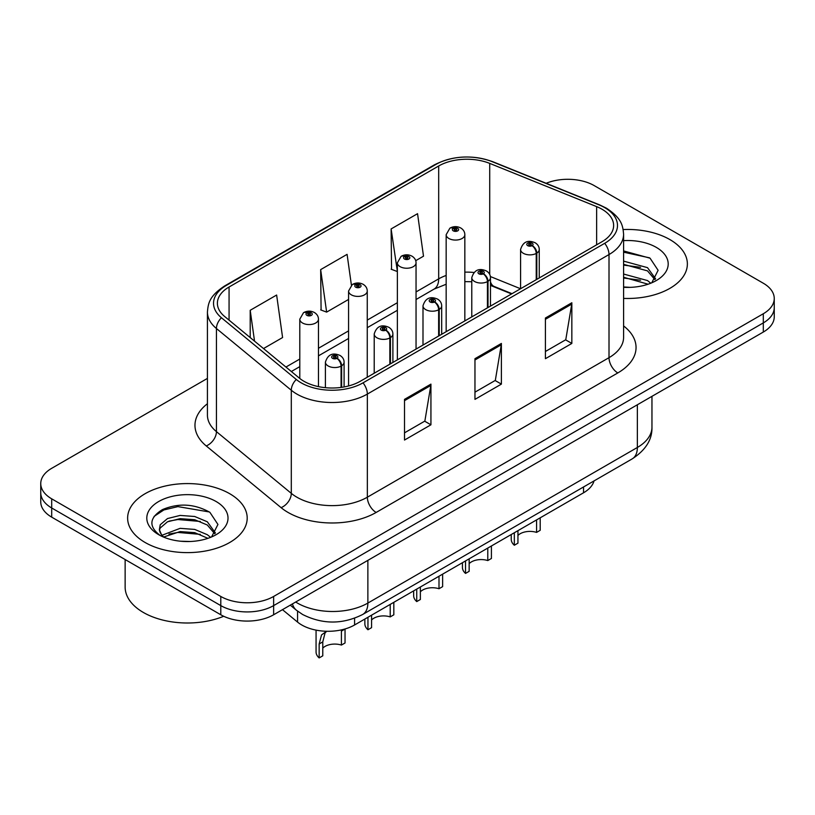 <?xml version="1.0" encoding="UTF-8"?>
<svg xmlns="http://www.w3.org/2000/svg" width="815" height="815" viewBox="0 0 815 815"><rect width="100%" height="100%" fill="white"/><g stroke="black" fill="none" stroke-linecap="round" stroke-linejoin="round"><path stroke-width="1.22" d="M511.565 293.93L491.323 285.749A49.817 28.759 0 0 0 490.467 285.413M594.023 480.921A37.368 21.577 180 0 1 583.54 492.79L354.586 624.973A37.368 21.577 180 0 1 297.556 622.09L282.469 609.661M669.859 239.559A59.78 34.515 0 0 0 623.159 229.545A59.78 34.515 0 0 1 669.859 239.559A59.78 34.515 0 0 1 687.371 263.968A59.78 34.515 0 0 0 669.859 239.559M229.687 493.696A59.78 34.515 0 0 0 164.528 486.209A59.78 34.515 0 0 0 127.629 518.106A59.78 34.515 0 0 0 145.141 542.505A59.78 34.515 0 0 0 210.29 549.993A59.78 34.515 0 0 0 247.2 518.106A59.78 34.515 0 0 0 229.687 493.696A59.78 34.515 0 0 0 164.528 486.209A59.78 34.515 0 0 0 127.629 518.106A59.78 34.515 0 0 0 145.141 542.505A59.78 34.515 0 0 0 210.29 549.993A59.78 34.515 0 0 0 247.2 518.106A59.78 34.515 0 0 0 229.687 493.696M601.959 209.2A39.853 23.014 180 0 1 613.634 225.47A39.853 23.014 180 0 1 601.959 241.749L360.291 381.267A39.853 23.014 180 0 1 299.462 378.201L224.604 316.464A39.853 23.014 180 0 1 217.391 303.272A39.853 23.014 180 0 1 229.066 287.002L438.684 165.985A39.853 23.014 180 0 1 489.723 163.397L596.641 206.623A39.853 23.014 180 0 1 601.959 209.2M604.689 207.621A43.725 25.245 0 0 0 598.852 204.799L491.944 161.574A43.725 25.245 0 0 0 435.944 164.406L226.336 285.423A43.725 25.245 0 0 0 221.436 317.748L296.293 379.474A43.725 25.245 0 0 0 363.032 382.846L604.689 243.318A43.725 25.245 0 0 0 604.689 207.621M207.428 378.405L51.691 468.319A37.368 21.577 0 0 0 40.75 483.58L40.75 501.877A37.368 21.577 0 0 0 51.691 517.138L220.794 614.765L220.794 605.606A37.368 21.577 0 0 0 273.636 605.606L763.309 322.903A37.368 21.577 0 0 0 774.25 307.642A37.368 21.577 0 0 1 763.309 322.903L273.636 605.606A37.368 21.577 0 0 1 220.794 605.606L51.691 507.979L220.794 605.606L220.794 596.458A37.368 21.577 0 0 0 273.636 596.458L763.309 313.744A37.368 21.577 0 0 0 774.25 298.494A37.368 21.577 0 0 0 763.309 283.233L594.206 185.606A37.368 21.577 0 0 0 546.142 183.283M40.75 492.729A37.368 21.577 0 0 0 51.691 507.979A37.368 21.577 0 0 1 40.75 492.729M404.505 399.37L404.505 440.049L430.931 424.798L430.931 384.12L404.505 399.37M404.505 432.836L424.86 421.08L430.819 385.464A9.963 5.756 -120 0 0 430.931 384.12M424.676 421.192L430.931 424.798M545.418 318.013L545.418 358.692L571.845 343.441L571.845 302.762L545.418 318.013M545.418 351.479L565.773 339.733L571.733 304.117A9.963 5.756 -120 0 0 571.845 302.762M565.59 339.835L571.845 343.441M474.962 358.692L474.962 399.37L501.388 384.12L501.388 343.441L474.962 358.692M474.962 392.158L495.316 380.411L501.276 344.796A9.963 5.756 -120 0 0 501.388 343.441M495.133 380.513L501.388 384.12M623.597 298.402A59.78 34.515 0 0 0 687.371 263.968A59.78 34.515 0 0 1 623.597 298.402M40.75 483.58A37.368 21.577 0 0 0 51.691 498.831L220.794 596.458M415.721 260.678L423.505 256.185L417.545 213.683L391.119 228.934L391.546 269.368M263.51 348.555L282.591 337.532L276.631 295.03L250.205 310.291L250.205 337.583M351.408 285.179L347.088 254.351L320.662 269.612L321.09 310.046M320.662 269.612L326.632 312.114L348.576 299.441M326.632 312.114L320.662 309.883M391.119 228.934L397.363 271.273M397.078 271.436L391.119 269.205M250.205 310.291L254.535 341.149M220.794 614.765A37.368 21.577 0 0 0 273.636 614.765L763.309 332.051A37.368 21.577 0 0 0 774.25 316.801L774.25 298.494M540.202 517.81L540.202 530.3L536.576 532.399L536.576 519.899M514.326 532.755L514.326 545.245A18.684 10.789 180 0 1 511.239 539.306L511.239 534.528M536.576 532.399A13.702 7.905 0 0 0 517.943 535.465M517.943 530.657L517.943 543.157L514.326 545.245M536.81 279.362L536.81 253.119A6.225 3.749 -122.2 0 0 532.215 245.6A3.117 1.793 0 0 0 532.124 243.114A3.117 1.793 0 0 0 527.712 243.114A3.117 1.793 0 0 0 527.712 245.661A3.117 1.793 0 0 0 532.022 245.712L530.759 244.918A1.243 0.723 180 0 1 529.037 244.897A1.243 0.723 180 0 1 528.67 244.388A1.243 0.723 180 0 1 529.444 243.726A1.243 0.723 180 0 1 530.799 243.879A1.243 0.723 180 0 1 531.166 244.388A1.243 0.723 180 0 1 530.84 244.877L532.215 245.6M532.022 245.712A6.225 3.433 62.1 0 1 536.229 253.445A9.342 5.389 180 0 1 523.312 253.292A9.342 5.389 180 0 1 520.581 249.472C522.965 241.811 527.855 239.59 535.231 242.809C537.869 244.48 539.214 246.701 539.255 249.472A9.342 5.389 180 0 1 536.81 253.119M536.229 279.698L536.229 253.445M464.835 320.906L464.835 234.679A9.342 5.389 180 0 1 459.069 239.661A9.342 5.389 180 0 1 448.892 238.489A9.342 5.389 180 0 1 446.162 234.679L449.88 228.19A6.225 3.749 57.8 0 1 453.201 228.373A3.117 1.793 0 0 0 453.293 230.859A3.117 1.793 0 0 0 457.704 230.859A3.117 1.793 0 0 0 457.704 228.322A3.117 1.793 0 0 0 453.395 228.271L454.658 229.066A1.243 0.723 180 0 1 456.38 229.086A1.243 0.723 180 0 1 456.746 229.596A1.243 0.723 180 0 1 455.972 230.258A1.243 0.723 180 0 1 454.617 230.105A1.243 0.723 180 0 1 454.25 229.596A1.243 0.723 180 0 1 454.576 229.107L453.201 228.373M454.658 230.125L454.658 229.066M453.395 228.271A6.225 3.433 -117.9 0 0 450.481 227.843A6.225 3.433 -117.9 0 0 450.206 228.027M454.576 230.075L454.576 229.107M491.414 545.979L491.414 558.469L487.788 560.567L487.788 548.067M465.528 560.924L465.528 573.414A18.684 10.789 180 0 1 462.441 567.474L462.441 562.707M487.788 560.567A13.702 7.905 0 0 0 469.155 563.634M469.155 558.825L469.155 571.325L465.528 573.414M488.012 307.53L488.012 281.287A6.225 3.749 -122.2 0 0 483.427 273.769A3.117 1.793 0 0 0 483.326 271.283A3.117 1.793 0 0 0 478.925 271.283A3.117 1.793 0 0 0 478.925 273.83A3.117 1.793 0 0 0 483.234 273.881L481.971 273.086A1.243 0.723 180 0 1 480.249 273.066A1.243 0.723 180 0 1 479.882 272.556A1.243 0.723 180 0 1 480.646 271.894A1.243 0.723 180 0 1 482.011 272.047A1.243 0.723 180 0 1 482.368 272.556A1.243 0.723 180 0 1 482.042 273.045L483.427 273.769M483.234 273.881A6.225 3.433 62.1 0 1 487.441 281.623A9.342 5.389 180 0 1 474.524 281.46A9.342 5.389 180 0 1 471.783 277.64C474.177 269.979 479.057 267.758 486.443 270.977C489.082 272.648 490.426 274.869 490.467 277.64A9.342 5.389 180 0 1 488.012 281.287M487.441 307.866L487.441 281.623M442.627 574.147L442.627 586.637L439 588.736L439 576.236M416.74 589.092L416.74 601.582A18.684 10.789 180 0 1 413.653 595.643L413.653 590.875M439 588.736A13.702 7.905 0 0 0 420.367 591.802M420.367 586.994L420.367 599.494L416.74 601.582M439.224 335.699L439.224 309.456A6.225 3.749 -122.2 0 0 434.629 301.937A3.117 1.793 0 0 0 434.538 299.451A3.117 1.793 0 0 0 430.137 299.451A3.117 1.793 0 0 0 430.137 301.998A3.117 1.793 0 0 0 434.436 302.049L433.173 301.255A1.243 0.723 180 0 1 431.451 301.234A1.243 0.723 180 0 1 431.094 300.725A1.243 0.723 180 0 1 431.858 300.063A1.243 0.723 180 0 1 433.213 300.215A1.243 0.723 180 0 1 433.58 300.725A1.243 0.723 180 0 1 433.254 301.214L434.629 301.937M434.436 302.049A6.225 3.433 62.1 0 1 438.643 309.792A9.342 5.389 180 0 1 425.736 309.629A9.342 5.389 180 0 1 422.995 305.808C425.379 298.147 430.269 295.927 437.655 299.146C440.294 300.816 441.628 303.037 441.679 305.808A9.342 5.389 180 0 1 439.224 309.456M438.643 336.035L438.643 309.792M393.828 602.316L393.828 614.816L390.212 616.904L390.212 604.404M367.952 617.261L367.952 629.75A18.684 10.789 180 0 1 364.865 623.811L364.865 619.043M390.212 616.904A13.702 7.905 0 0 0 371.569 619.971M371.569 615.162L371.569 627.662L367.952 629.75M390.436 363.867L390.436 337.624A6.225 3.749 -122.2 0 0 385.841 330.116A3.117 1.793 0 0 0 385.75 327.63A3.117 1.793 0 0 0 381.339 327.63A3.117 1.793 0 0 0 381.339 330.167A3.117 1.793 0 0 0 385.648 330.218L384.385 329.423A1.243 0.723 180 0 1 382.663 329.403A1.243 0.723 180 0 1 382.296 328.893A1.243 0.723 180 0 1 383.07 328.231A1.243 0.723 180 0 1 384.425 328.384A1.243 0.723 180 0 1 384.792 328.893A1.243 0.723 180 0 1 384.466 329.382L385.841 330.116M385.648 330.218A6.225 3.433 62.1 0 1 389.855 337.96A9.342 5.389 180 0 1 376.938 337.797A9.342 5.389 180 0 1 374.207 333.977C376.591 326.316 381.481 324.095 388.857 327.314C391.495 328.985 392.84 331.206 392.891 333.977A9.342 5.389 180 0 1 390.436 337.624M389.855 364.203L389.855 337.96M316.067 630.127L316.067 651.98A18.684 10.789 180 0 0 319.154 657.919L319.154 643.972L321.538 634.926L326.56 631.279M345.04 629.027L345.04 642.984L341.414 645.073L341.414 631.126L345.04 629.027M326.723 631.279L325.063 632.888L322.781 641.884L322.781 655.831L319.154 657.919M341.414 645.073A13.702 7.905 0 0 0 322.781 648.139M341.638 387.339L341.638 365.792A6.225 3.749 -122.2 0 0 337.053 358.284A3.117 1.793 0 0 0 336.952 355.798A3.117 1.793 0 0 0 332.551 355.798A3.117 1.793 0 0 0 332.551 358.335A3.117 1.793 0 0 0 336.86 358.396L335.597 357.591A1.243 0.723 180 0 1 333.875 357.571A1.243 0.723 180 0 1 333.508 357.062A1.243 0.723 180 0 1 334.272 356.399A1.243 0.723 180 0 1 335.637 356.562A1.243 0.723 180 0 1 336.004 357.062A1.243 0.723 180 0 1 335.668 357.551L337.053 358.284M336.86 358.396A6.225 3.433 62.1 0 1 341.067 366.129A9.342 5.389 180 0 1 328.15 365.966A9.342 5.389 180 0 1 325.409 362.155C327.803 354.484 332.683 352.263 340.069 355.483C342.707 357.153 344.052 359.374 344.093 362.155A9.342 5.389 180 0 1 341.638 365.792M341.067 387.42L341.067 366.129M416.047 349.075L416.047 262.848A9.342 5.389 180 0 1 410.281 267.829A9.342 5.389 180 0 1 400.104 266.658A9.342 5.389 180 0 1 397.363 262.848L401.092 256.358A6.225 3.749 57.8 0 1 404.413 256.552A3.117 1.793 0 0 0 404.505 259.038A3.117 1.793 0 0 0 408.906 259.038A3.117 1.793 0 0 0 408.906 256.491A3.117 1.793 0 0 0 404.607 256.44L405.87 257.234A1.243 0.723 180 0 1 407.592 257.255A1.243 0.723 180 0 1 407.948 257.764A1.243 0.723 180 0 1 407.184 258.426A1.243 0.723 180 0 1 405.829 258.274A1.243 0.723 180 0 1 405.463 257.764A1.243 0.723 180 0 1 405.788 257.275L404.413 256.552M405.87 258.294L405.87 257.234M404.607 256.44A6.225 3.433 -117.9 0 0 401.693 256.012A6.225 3.433 -117.9 0 0 401.418 256.195M405.788 258.243L405.788 257.275M367.259 377.253L367.259 291.016A9.342 5.389 180 0 1 361.493 295.998A9.342 5.389 180 0 1 351.306 294.826A9.342 5.389 180 0 1 348.576 291.016L352.304 284.537A6.225 3.749 57.8 0 1 355.625 284.72A3.117 1.793 0 0 0 355.717 287.206A3.117 1.793 0 0 0 360.118 287.206A3.117 1.793 0 0 0 360.118 284.659A3.117 1.793 0 0 0 355.809 284.608L357.072 285.403A1.243 0.723 180 0 1 358.794 285.423A1.243 0.723 180 0 1 359.16 285.933A1.243 0.723 180 0 1 358.396 286.595A1.243 0.723 180 0 1 357.031 286.442L357.001 285.444L355.625 284.72M357.072 286.462L357.072 285.403M355.809 284.608A6.225 3.433 -117.9 0 0 352.905 284.19A6.225 3.433 -117.9 0 0 352.63 284.364M357.031 286.442A1.243 0.723 180 0 1 356.675 285.933A1.243 0.723 180 0 1 357.001 285.444M318.461 386.616L318.461 319.185A9.342 5.389 180 0 1 312.695 324.166A9.342 5.389 180 0 1 302.518 322.995A9.342 5.389 180 0 1 299.788 319.185L303.506 312.705A6.225 3.749 57.8 0 1 306.827 312.889A3.117 1.793 0 0 0 306.919 315.374A3.117 1.793 0 0 0 311.33 315.374A3.117 1.793 0 0 0 311.33 312.828A3.117 1.793 0 0 0 307.021 312.777L308.284 313.571A1.243 0.723 180 0 1 310.006 313.592A1.243 0.723 180 0 1 310.372 314.101A1.243 0.723 180 0 1 309.598 314.763A1.243 0.723 180 0 1 308.243 314.61L308.202 313.612L306.827 312.889M308.284 314.631L308.284 313.571M307.021 312.777A6.225 3.433 -117.9 0 0 304.107 312.359A6.225 3.433 -117.9 0 0 303.832 312.532M308.243 314.61A1.243 0.723 180 0 1 307.876 314.101A1.243 0.723 180 0 1 308.202 313.612M623.597 286.962L630.28 287.359M623.597 274.044L647.497 280.564L650.788 283.213M623.597 277.273L648.088 284.201M623.597 261.126L647.497 267.646L655.586 278.822M623.597 264.355L647.497 270.875L654.944 279.667M623.597 287.298A40.607 23.452 0 0 0 656.309 280.543A40.607 23.452 0 0 0 656.309 247.383A40.607 23.452 0 0 0 623.597 240.629M651.755 282.815L658.113 270.315L650.064 258.192L623.597 250.928M623.597 252.181L649.514 257.825M623.597 265.099L640.529 267.32M623.597 278.007L640.529 280.238M125.133 559.538L125.133 587.055A62.276 35.952 0 0 0 143.379 612.473A62.276 35.952 0 0 0 223.697 616.272M180.614 541.221L190.099 541.496M161.991 535.261L180.125 528.344L194.704 529.414L207.316 534.701L210.616 537.34M163.662 537.004L180.125 531.574L194.704 532.643L207.917 538.338M162.277 536.514L159.363 529.689A28.158 16.259 0 0 0 163.907 537.217M159.363 529.689L160.219 524.768L167.503 518.554L180.125 515.426L194.704 516.496L207.316 521.783L215.405 532.959M159.434 530.096L160.219 527.998L167.503 521.783L180.125 518.656L194.704 519.726L207.316 525.013L214.773 533.794M211.574 536.942L217.941 524.452L209.893 512.329C194.459 503.731 178.658 502.814 162.501 509.579C149.247 517.769 148.412 526.368 159.995 535.384L160.137 535.475M216.128 501.52A40.607 23.452 0 0 0 158.691 501.52A40.607 23.452 0 0 0 158.691 534.681A40.607 23.452 0 0 0 216.128 534.681A40.607 23.452 0 0 0 216.128 501.52M154.066 516.404L163.866 509.946L177.904 506.614L209.343 511.963M168.96 521.152L177.904 519.532L200.347 521.457M168.96 534.07L177.904 532.439L200.347 534.365M583.54 486.973L583.54 492.79M297.556 611.128L297.556 622.09M354.586 618.249L354.586 624.973M623.597 325.939A62.276 35.952 180 0 1 617.811 372.934L376.143 512.452A12.459 7.192 60 0 1 367.341 497.201L609.009 357.673A49.817 28.759 0 0 0 623.597 337.339L623.597 234.221A49.817 28.759 180 0 1 609.009 254.555A12.459 7.192 -120 0 0 604.689 243.318M376.143 512.452A62.276 35.952 180 0 1 288.072 512.452A62.276 35.952 180 0 1 281.094 507.653L206.236 445.927A62.276 35.952 180 0 1 207.428 403.731M296.884 497.201A49.817 28.759 0 0 0 367.341 497.201L367.341 394.083A49.817 28.759 180 0 1 291.301 390.242L216.433 328.516A49.817 28.759 180 0 1 207.428 312.013L207.428 415.141A49.817 28.759 0 0 0 216.433 431.634L291.301 493.36A49.817 28.759 0 0 0 296.884 497.201M623.597 234.221C622.803 225.612 621.916 218.461 606.431 208.182L599.881 205.003A12.459 5.837 112 0 0 598.852 204.799M599.881 205.003L492.963 161.778C472.333 154.483 452.743 155.543 434.212 164.956A12.459 7.192 60 0 1 435.944 164.406M226.336 285.423A12.459 7.192 -120 0 0 224.604 285.973C209.078 296.283 208.222 303.424 207.428 312.013M221.436 317.748A12.459 8.333 129.5 0 0 216.433 328.516L216.433 431.634A12.459 8.333 -50.5 0 1 206.236 445.927M492.963 161.778A12.459 5.837 112 0 0 491.944 161.574M296.293 379.474A12.459 8.333 129.5 0 0 291.301 390.242L291.301 493.36A12.459 8.333 -50.5 0 1 281.094 507.653M363.032 382.846A12.459 7.192 60 0 1 367.341 394.083L609.009 254.555L609.009 357.673A12.459 7.192 60 0 0 617.811 372.934M273.636 596.458L273.636 614.765M763.309 313.744L763.309 332.051M51.691 498.831L51.691 517.138M229.066 287.002L229.066 320.152M596.641 206.623L596.641 244.816M489.723 163.397L489.723 274.431M520.551 288.744L490.386 276.55M473.892 272.485A39.853 23.014 0 0 0 464.835 272.149M446.162 275.47A39.853 23.014 0 0 0 438.684 278.862L416.047 291.933M438.684 165.985L438.684 278.862A22.423 12.948 60 0 1 434.038 289.121L416.047 299.512M397.363 302.711L367.259 320.101M348.576 330.88L318.461 348.27M299.788 359.058L285.943 367.045M512.014 293.675L494.175 286.462A22.423 10.503 -68 0 1 490.467 281.817M474.962 359.986L501.276 344.796M545.418 319.307L571.733 304.117M404.505 400.664L430.819 385.464M295.692 602.02A49.817 28.759 0 0 0 297.414 603.069A49.817 28.759 0 0 0 367.871 603.069L637.361 447.476A49.817 28.759 0 0 0 651.959 427.131C652.326 439.499 645.735 450.084 632.206 458.876L362.706 614.469A24.908 14.385 60 0 0 367.871 603.069L367.871 560.353M637.361 404.76L637.361 447.476A24.908 14.385 60 0 1 632.206 458.876M292.432 603.905A24.908 16.657 129.5 0 0 296.385 610.201L290.272 605.158M319.154 643.972L322.781 641.884M434.212 164.956L224.604 285.973M494.175 286.462L490.467 285.118M471.783 281.745L464.835 281.623M446.162 284.252L434.038 289.121M397.363 310.301L367.259 327.681M348.576 338.47L318.461 355.849M299.788 366.638L291.352 371.508M362.706 614.469C342.667 624.545 322.618 624.545 302.569 614.469L296.385 610.201M651.959 427.131L651.959 396.335M520.581 288.734L520.581 249.472M539.255 277.946L539.255 249.472M464.835 234.679C464.795 231.908 463.45 229.677 460.811 228.017C457.388 226.244 453.945 226.183 450.481 227.843M446.162 331.695L446.162 234.679M471.783 316.903L471.783 277.64M490.467 306.114L490.467 277.64M422.995 345.071L422.995 305.808M441.679 334.282L441.679 305.808M374.207 373.239L374.207 333.977M392.891 362.451L392.891 333.977M325.409 387.685L325.409 362.155M344.093 386.942L344.093 362.155M416.047 262.848C416.007 260.077 414.662 257.856 412.023 256.185C408.6 254.412 405.157 254.351 401.693 256.012M397.363 359.863L397.363 262.848M367.259 291.016C367.208 288.245 365.874 286.024 363.235 284.353C359.802 282.581 356.359 282.52 352.905 284.19M348.576 385.953L348.576 291.016M318.461 319.185C318.421 316.414 317.076 314.193 314.437 312.522C311.014 310.749 307.571 310.698 304.107 312.359M299.788 378.455L299.788 319.185"/></g></svg>

